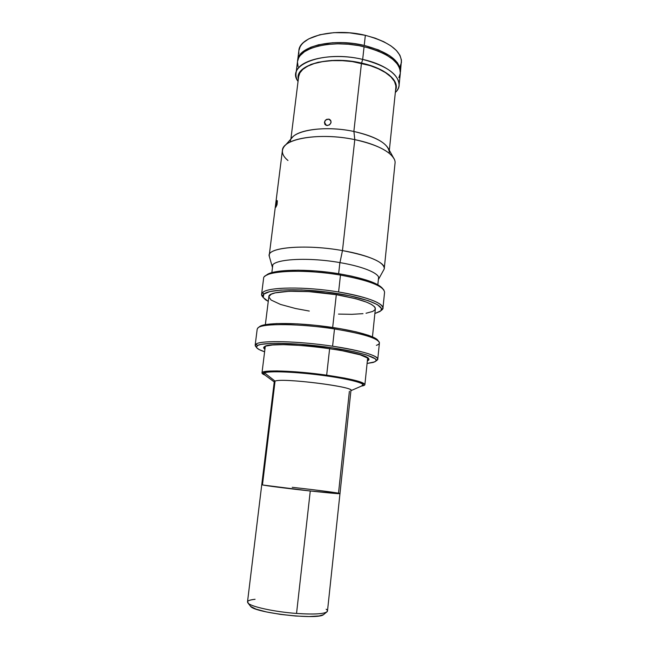 <?xml version="1.0" encoding="UTF-8"?>
<svg xmlns="http://www.w3.org/2000/svg" width="649" height="649" viewBox="0 0 649 649"><rect width="100%" height="100%" fill="white"/><g stroke="black" fill="none" stroke-linecap="round" stroke-linejoin="round"><path stroke-width="0.97" d="M367.659 357.932L364.892 384.606C363.886 381.961 351.141 378.805 326.666 375.163L295.684 371.812L277.058 370.936L270.284 371.033L262.918 372.072L261.985 372.932L264.954 375.073C262.926 374.254 261.936 373.532 261.993 372.907C261.028 369.614 294.849 370.603 326.666 375.163L329.635 348.554L326.666 375.163L344.862 378.132L358.848 381.409L364.754 384.167L364.519 385.165L361.509 386.074M263.64 373.11C262.715 369.922 295.449 370.887 326.22 375.292C349.916 378.813 362.256 381.872 363.237 384.459L361.534 386.066L362.88 385.474C365.963 383.316 347.483 378.586 321.239 375.211C295.035 371.804 268.946 370.822 264.484 372.851L264.549 372.299L263.632 373.134M363.237 384.484L361.298 382.772L357.356 381.328L335.209 376.647L306.555 372.956L278.267 371.204L267.153 371.682L264.549 372.299L263.754 374.181L274.243 381.937M364.884 384.63C364.795 385.255 363.675 385.733 361.517 386.074M292.228 487.326C315.171 489.808 340.49 493.102 339.979 493.573L310.271 490.993L296.544 613.443C274.722 611.877 251.204 606.774 248.105 603.156C251.204 606.774 274.722 611.877 296.544 613.443L310.271 490.993C286.144 488.389 260.736 485.046 261.758 484.657L247.504 601.915L250.587 606.377L248.096 603.148C246.401 601.242 248.729 599.96 255.073 599.287M326.139 609.208C327.745 610.311 327.915 611.277 326.634 612.096C322.707 614.084 312.68 614.538 296.544 613.443C315.795 614.668 326.106 613.865 327.485 611.034L339.979 493.573C342.704 494.838 268.581 486.555 262.464 484.9L261.758 484.657L262.464 484.9L275.062 381.109L264.484 372.851L275.062 381.109L274.267 381.709L261.758 484.657L263.38 485.087L262.464 484.9L275.062 381.109C282.177 377.54 358.029 387.25 350.768 390.739M310.271 490.993L263.38 485.087L310.271 490.993M349.381 391.258L338.51 493.175L339.971 493.589L314.1 491.407L339.979 493.573L350.947 390.447C354.143 386.634 281.674 377.669 275.062 381.109L274.373 382.034M250.587 606.377C255.098 612.948 317.677 620.071 323.494 614.676L319.17 615.933L309.184 616.55L295.522 616.015L280.433 614.384L266.488 611.95L256.006 609.127L250.587 606.377L248.096 603.148M264.938 375.057L263.567 373.654L264.484 372.851C268.824 370.904 293.194 371.723 318.635 374.879C344.116 378.018 363.74 382.618 363.18 385.003M339.857 493.491L338.51 493.175M330.958 121.055L330.933 122.937L329.262 124.981L326.698 125.46L324.768 124.105L324.825 121.063L326.804 119.27L329.343 119.262L330.544 120.219L331.071 122.304L329.814 124.592L327.339 125.525L326.098 125.281L324.962 124.405L324.427 122.312L325.66 119.992L328.743 119.075L330.958 121.055M326.439 125.395L324.427 122.312L326.439 125.395M353.859 131.463L361.461 63.245L353.859 131.463M367.577 358.694L367.764 357.997M264.557 346.607C272.158 339.8 368.47 351.385 368.851 359.1L367.326 361.152L368.997 359.716L368.105 358.256L360.187 354.825L340.206 350.257L319.219 347.166L302.921 345.56L283.556 344.651L272.621 344.968L265.822 346.079L263.591 347.848L264.897 349.487L263.867 347.134L264.557 346.607L263.867 347.134M338.648 273.708L339.881 262.61L338.648 273.708M257.685 328.102L258.245 327.631C263.186 323.251 300.609 323.648 334.495 328.954L332.588 346.209C298.556 341.049 261.06 340.19 256.185 343.994L255.317 345.958L256.501 347.45L257.369 345.56L256.185 343.994C261.06 340.19 298.556 341.049 332.588 346.209L334.495 328.954C300.609 323.648 263.186 323.251 258.245 327.631L257.207 329.043L255.162 345.227L256.185 343.994L257.369 345.56C262.423 342.242 293.567 342.648 325.271 346.858C357.031 351.028 379.373 357.607 375.966 361.063L373.337 362.41L367.083 363.456L374.854 361.842L376.25 360.487L375.325 358.832L366.458 354.922L354.111 351.758L332.045 347.799L300.974 344.311L278.835 343.289L270.057 343.435L260.736 344.432L257.369 345.56L256.355 346.988L256.72 347.799L259.121 349.551L264.614 351.782C259.941 350.217 257.239 348.773 256.501 347.45M264.711 276.482C269.895 270.341 307.05 269.327 340.474 275.103L340.23 273.967C307.626 268.321 271.339 269.327 266.212 275.371L272.191 272.564L278.956 271.225L298.053 270.187L315.682 270.957L328.045 272.207L340.23 273.967L340.474 275.103C303.018 268.597 262.853 270.876 263.591 278.462L261.588 294.322L262.667 292.537C267.729 286.931 304.998 286.347 338.6 291.985L340.474 275.103L338.6 291.985C304.998 286.347 267.729 286.931 262.667 292.537C261.466 293.608 261.255 294.776 262.026 296.049L263.194 297.493L263.843 294.094L262.667 292.537L263.843 294.094L269.822 291.596L280.725 290.079L301.396 289.892L325.806 291.904L349.56 295.757L368.405 300.73L377.434 304.657L381.32 308.34L381.012 310.49L380.006 311.447L374.871 313.532L380.679 310.879C386.033 305.971 365.087 297.51 333.197 292.886C301.363 288.205 269.132 289.032 263.843 294.094L263.007 295.092L263.08 297.291L265.368 299.651L268.264 301.387L263.194 297.493M255.917 346.712L255.162 345.227M262.886 297.112L261.588 294.322M377.288 339.678L374.043 337.569L368.494 335.314L356.228 331.874L340.198 328.67L315.674 325.327L297.372 323.859L276.628 323.567L265.709 324.565L261.174 325.749L258.245 327.631L259.478 326.698M372.461 336.831L375.357 308.81C374.554 303.886 361.542 299.181 336.312 294.687L332.669 327.469L336.312 294.687C303.448 289.17 268.175 290.59 268.848 296.674L265.36 324.63M366.036 313.248L372.777 311.415L374.992 309.76L375.203 307.821L374.53 306.766L371.617 304.519L366.661 302.183L355.766 298.718L336.312 294.687L308.908 291.62L289.267 291.279L275.322 292.837L271.177 294.232L268.848 296.682M268.832 296.901L271.079 300.025L280.473 304.422L295.563 308.518L309.297 311.066M338.51 314.084L351.855 314.327L362.986 313.67M380.825 310.725L382.139 309.735C387.591 305.006 368.851 296.82 338.6 291.985C367.326 297.137 382.107 302.523 382.959 308.145L380.825 310.725M377.767 359.197L376.16 360.747L377.458 359.871C380.914 356.609 361.842 350.476 332.588 346.209C361.68 350.849 376.745 355.181 377.767 359.197L379.414 342.964C378.448 338.429 363.481 333.764 334.495 328.954C360.795 333.253 375.682 337.577 379.162 341.942C379.908 343.313 378.975 344.449 376.379 345.349M378.416 341.049L377.929 340.465C375.649 336.004 350.995 329.457 321.328 325.96C291.677 322.415 264.63 322.845 259.77 326.479M382.959 308.145L384.573 292.245C383.786 286.128 369.078 280.417 340.474 275.103C364.973 279.524 379.462 284.505 383.932 290.062M382.878 288.837L382.715 288.643C378.31 283.175 364.154 278.283 340.23 273.967L351.693 276.166L366.393 280.052L376.947 284.254L382.529 288.383M389.335 152.84C389.002 144.127 377.199 137.004 353.924 131.479C327.753 125.833 297.907 129.256 291.945 137.888L285.049 145.563M276.652 201.231L277.066 200.533L277.35 200.971L276.945 204.954L275.947 204.768L277.188 200.565M287.961 160.498C282.177 155.663 280.903 151.022 284.14 146.577C290.638 137.02 324.768 133.232 354.792 139.64L353.924 131.479L354.792 139.64C320.208 132.185 282.356 138.618 282.404 150.479L269.246 255.235C268.678 247.123 306.953 244.154 342.469 250.595C305.062 243.797 265.652 247.537 269.294 256.314L272.393 267.218C269.197 259.495 305.549 256.493 339.954 262.618L342.469 250.595L354.792 139.64L342.469 250.595C369.646 255.876 383.583 261.798 384.289 268.345L395.03 163.313C396.336 155.014 379.576 144.597 354.792 139.64C376.574 144.524 389.716 151.014 394.219 159.119M269.432 256.809L269.246 255.235M275.809 206.78L275.947 204.768L276.945 204.946L275.841 207.047L276.377 202.22M277.35 200.971L277.091 204.321L275.906 207.193M378.521 279.305L383.997 269.384C387.258 263.705 369.614 255.227 342.469 250.595L339.954 262.618C364.941 266.804 381.377 274.316 378.521 279.305L378.367 279.597M393.562 157.926L388.573 148.897C384.492 141.587 372.94 135.779 353.924 131.479C323.64 124.876 290.354 130.757 290.314 141.555M399.078 85.335C398.786 87.923 397.537 90.308 395.33 92.483C406.712 82.423 391.988 65.776 362.669 59.4C386.796 65.784 398.932 74.424 399.078 85.335L400.328 73.232C400.214 62.012 388.134 53.169 364.081 46.704L362.669 59.4L361.582 63.075L351.628 61.306L341.479 60.43L331.598 60.479L318.221 62.255L310.806 64.486L302.669 69.102L299.497 72.826L298.629 74.813L298.329 79.129C294.435 65.095 329.213 55.287 361.582 63.075L362.669 59.4C323.713 49.941 285.13 64.843 298.053 81.401C296.382 78.78 295.701 76.184 296.001 73.597C296.325 60.057 331.209 51.839 362.669 59.4L364.081 46.704C332.718 39.037 297.883 47.604 297.51 61.517L298.783 57.639L300.203 55.546L304.503 51.709L310.652 48.48L318.448 46.014L327.583 44.432L337.667 43.824L348.27 44.229L358.905 45.641L369.094 47.985L378.383 51.149L386.374 54.987L392.742 59.319L397.269 63.943L399.808 68.656L400.319 73.28L398.859 77.629M298.11 66.628L297.461 62.053M361.582 63.075C385.328 68.267 400.011 80.792 395.566 90.211L396.231 87.583L395.695 83.34L393.237 78.991L388.897 74.74L382.805 70.749L375.187 67.204L361.582 63.075M298.654 76.525L299.879 72.907L302.759 69.451L307.529 66.247L314.23 63.553L322.626 61.623L332.215 60.641L342.331 60.657L352.269 61.582L370.1 65.598L378.294 68.745L385.425 72.583L390.933 76.898L394.446 81.401L395.849 85.806L395.825 87.68M364.227 45.43L365.346 35.322C334.073 27.566 299.278 36.449 298.856 50.703L300.146 46.72L301.566 44.578L303.472 42.534L308.721 38.883L319.811 34.754L333.87 32.653L349.576 32.848L365.346 35.322L364.227 45.43L353.754 43.548L343.078 42.631L332.677 42.737L318.602 44.757L310.806 47.239L304.649 50.476L300.349 54.321L298.938 56.422L297.664 60.316C298.037 46.363 332.872 37.756 364.227 45.43C388.272 51.912 400.344 60.779 400.449 72.023L399.93 67.439L397.391 62.71L389.911 55.855L378.513 49.892L364.227 45.43M401.447 62.385C401.366 50.898 389.335 41.877 365.346 35.322L375.114 38.137L383.77 41.714L390.958 45.901L396.409 50.492L399.93 55.295L401.439 60.089L400.449 72.023M298.881 53.583L298.808 51.247M401.439 62.434L399.971 66.896M265.295 346.266L261.993 372.899M326.634 612.096L323.494 614.676M362.88 385.474L350.922 390.674M290.89 139.056L298.986 73.848M389.262 150.99L395.849 87.485M368.308 358.435L368.851 359.1M272.775 265.19L271.842 272.661M382.139 309.735L380.679 310.879M377.458 359.871L375.966 361.063M378.61 277.253L377.84 284.741M296.001 73.597L297.51 61.517M297.664 60.316L298.856 50.703"/></g></svg>
